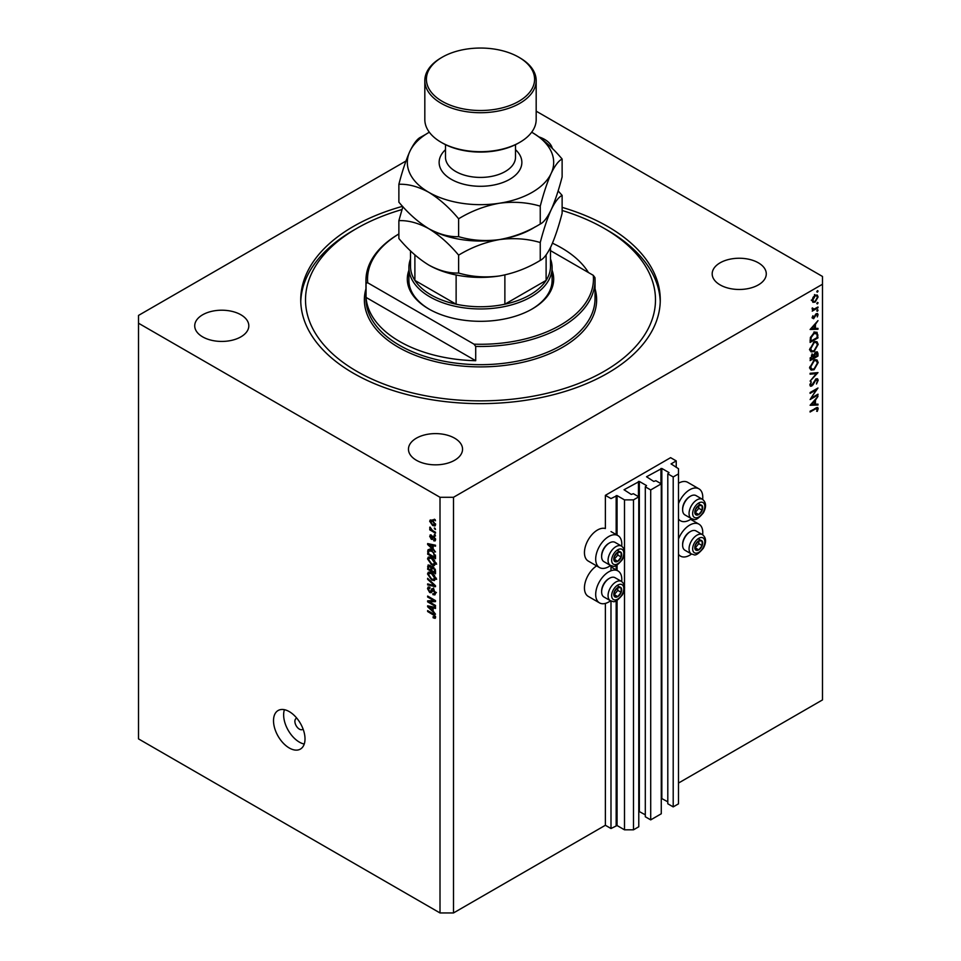 <?xml version="1.0" encoding="UTF-8"?>
<svg xmlns="http://www.w3.org/2000/svg" width="961" height="961" viewBox="0 0 961 961"><rect width="100%" height="100%" fill="white"/><g stroke="black" fill="none" stroke-linecap="round" stroke-linejoin="round"><path stroke-width="1.44" d="M676.232 460.908L670.61 457.664L605.37 495.335L610.992 498.579L617.07 495.6L624.494 499.876L633.491 499.876L638.777 496.825L633.383 493.714L631.245 494.422L624.037 489.75L639.341 481.437L646.537 485.593L645.299 486.831L650.705 489.942L661.276 483.839L655.87 480.716L653.744 481.437L646.537 476.764L661.841 468.451L669.036 472.608L667.799 473.833L673.205 476.956L678.49 473.905L678.49 468.704L671.066 463.899L676.232 460.908L676.232 467.406M667.799 473.833L667.799 803.768L673.205 806.892L678.49 803.84L678.49 473.905M673.205 806.892L673.205 476.956M661.276 798.279L667.799 801.822M645.299 486.831L645.299 816.766L650.705 819.877L661.276 813.775L661.276 483.839M650.705 819.877L650.705 489.942M638.777 811.276L645.299 814.82M405.95 161.028L138.516 315.424L138.516 738.889L440.006 912.95L453.496 912.95L605.37 825.271L610.992 828.514L617.07 825.535L624.494 829.823L633.491 829.823L638.777 826.76L638.777 496.825M633.491 829.823L633.491 499.876M624.494 829.823L624.494 588.817M624.494 586.366L624.494 553.488M624.494 551.037L624.494 499.876M610.992 828.514L610.992 601.021M610.992 570.774L610.992 565.693M605.37 825.271L605.37 603.412M610.535 565.464A18.451 10.655 -60 0 1 608.745 566.654A18.451 10.655 -60 0 1 599.52 567.567L588.264 561.068A18.451 10.655 -60 0 1 585.441 546.28A18.451 10.655 -60 0 1 597.49 530.016A18.451 10.655 -60 0 1 605.37 528.526L605.37 495.335M621.671 581.513A18.451 10.655 120 0 0 617.971 570.93A18.451 10.655 120 0 0 608.745 571.843A18.451 10.655 120 0 0 596.685 588.108A18.451 10.655 120 0 0 599.52 602.895A18.451 10.655 120 0 0 608.745 601.982A18.451 10.655 120 0 0 610.535 600.805M599.52 567.567A18.451 10.655 -60 0 1 596.685 552.779A18.451 10.655 -60 0 1 608.745 536.514A18.451 10.655 -60 0 1 617.971 535.601A18.451 10.655 -60 0 1 621.671 546.184M678.49 539.013A18.451 10.655 -60 0 1 689.734 525.078A18.451 10.655 -60 0 1 698.959 524.165A18.451 10.655 -60 0 1 702.659 534.76M691.524 554.041A18.451 10.655 -60 0 1 689.734 555.218A18.451 10.655 -60 0 1 680.508 556.131A18.451 10.655 -60 0 1 678.49 554.281M702.659 499.42A18.451 10.655 120 0 0 698.959 488.837A18.451 10.655 120 0 0 689.734 489.75A18.451 10.655 120 0 0 678.49 503.672M678.49 518.952A18.451 10.655 120 0 0 680.508 520.802A18.451 10.655 120 0 0 689.734 519.889A18.451 10.655 120 0 0 691.524 518.712M296.817 718.203A6.367 3.676 -120 0 0 296.204 718.444A6.367 3.676 -120 0 0 294.883 721.351A6.367 3.676 -120 0 0 297.67 727.753A6.367 3.676 -120 0 0 302.571 729.459A6.367 3.676 -120 0 0 303.075 729.051M273.513 720.702A22.271 12.853 -120 0 0 283.231 743.117A22.271 12.853 -120 0 0 300.397 749.087A22.271 12.853 -120 0 0 305.009 738.889A22.271 12.853 -120 0 0 295.291 716.474A22.271 12.853 -120 0 0 278.125 710.503A22.271 12.853 -120 0 0 273.513 720.702M284.408 709.698A22.271 12.853 -120 0 0 283.639 714.864A22.271 12.853 -120 0 0 304.241 744.054M402.563 206.315A179.767 103.788 0 0 0 300.733 299.844A179.767 103.788 0 0 0 353.384 373.228A179.767 103.788 0 0 0 549.296 395.728A179.767 103.788 0 0 0 660.267 299.844A179.767 103.788 0 0 0 607.616 226.448A179.767 103.788 0 0 0 562.125 207.372M552.323 148.462A27.04 15.616 0 0 0 544.623 139.417A27.04 15.616 0 0 0 538.977 136.93M240.887 314.776A27.04 15.616 0 0 0 211.42 311.4A27.04 15.616 0 0 0 194.723 325.827A27.04 15.616 0 0 0 202.639 336.867A27.04 15.616 0 0 0 232.118 340.242A27.04 15.616 0 0 0 248.815 325.827A27.04 15.616 0 0 0 240.887 314.776M454.625 438.18A27.04 15.616 0 0 0 425.158 434.792A27.04 15.616 0 0 0 408.461 449.219A27.04 15.616 0 0 0 416.377 460.259A27.04 15.616 0 0 0 445.856 463.646A27.04 15.616 0 0 0 462.553 449.219A27.04 15.616 0 0 0 454.625 438.18M758.361 262.821A27.04 15.616 0 0 0 728.882 259.434A27.04 15.616 0 0 0 712.185 273.861A27.04 15.616 0 0 0 720.113 284.9A27.04 15.616 0 0 0 749.58 288.288A27.04 15.616 0 0 0 766.277 273.861A27.04 15.616 0 0 0 758.361 262.821M811.793 397.758L817.979 394.178L817.979 394.995L810.099 399.548L816.297 389.794L810.099 393.373L810.099 392.556L817.979 388.004L811.324 397.482M816.045 378.862L817.523 378.742L818.183 380.232L816.466 383.992L817.379 380.7L816.033 379.679L812.934 384.929L810.459 386.274L809.907 384.953L811.24 381.757L810.712 384.568L811.709 385.337L816.045 378.862M817.379 380.7L815.433 379.331M810.003 384.16L811.709 385.337M817.979 372.616L810.099 381.133L816.309 373.637L810.099 374.189L810.099 373.312L817.979 372.616M818.183 362.573L814.075 369.745L811.096 370.069L809.907 367.426L814.039 360.207L816.982 359.894L818.183 362.573L817.246 362.045M818.183 344.398L814.075 351.558L811.096 351.882L809.907 349.239L814.039 342.02L816.982 341.708L818.183 344.398L817.246 343.858M817.979 329.251L810.099 329.491L817.979 320.626L815.457 324.313L815.457 328.434L817.979 328.362L817.979 329.251L816.514 328.41M818.075 291.015L817.427 292.156L816.766 291.772L817.427 290.642L818.075 291.015M817.427 292.156L816.766 291.772L817.427 292.156M453.496 912.95L453.496 497.281L822.484 284.252L822.484 276.456L536.178 111.164M678.49 783.059L822.484 699.92L822.484 284.252M698.959 488.837L687.716 482.338A18.451 10.655 120 0 0 678.49 483.251M596.613 565.885A18.451 10.655 120 0 0 585.273 582.174A18.451 10.655 120 0 0 588.264 596.397L599.52 602.895M812.85 302.247L812.129 300.397L813.066 297.321L815.12 295.231L817.258 295.039L818.075 296.961L815.12 302.114L812.946 302.307M818.075 302.787L817.427 303.928L816.766 303.544L817.427 302.415L818.075 302.787M817.427 303.928L816.766 303.544L817.427 303.928M817.979 306.991L817.979 307.808L812.225 311.124L813.066 309.814L812.321 307.916L814.075 309.094L817.979 306.991M812.273 309.358L813.066 309.814L812.129 308.745M812.237 308.145L814.075 309.094M818.075 310.139L817.427 311.268L816.766 310.896L817.427 309.754L818.075 310.139M817.427 311.268L816.766 310.896L817.427 311.268M816.418 313.598L818.075 314.583L817.294 316.938L817.379 315.04L816.442 314.403L813.631 318.704L812.129 317.899L812.946 315.725L812.826 317.49L813.607 317.911L815.529 314.427L817.607 313.478M812.129 317.839L813.631 318.704L812.129 317.899M812.249 317.154L813.607 317.911M817.379 315.04L815.841 314.055M814.135 332.638L817.042 332.242L817.979 337.876L810.099 342.428L810.387 337.539L814.135 332.638M817.979 353.6L817.979 356.063L810.099 360.615L812.057 354.825L813.727 354.909L815.745 351.99L817.294 351.834L817.979 353.6L816.946 353.011M817.979 405.025L810.099 405.254L817.979 396.4L815.457 400.088L815.457 404.209L817.979 404.137L817.979 405.025L816.514 404.173M817.379 409.086L815.348 408.99L810.099 412.017L810.099 411.2L817.691 407.452L818.183 408.665L817.27 411.38L816.67 411.248L817.379 409.086L816.009 407.812M429.231 601.826L435.501 605.454L435.501 606.391L427.633 601.85L427.633 600.841L433.904 600.625L427.633 597.009L427.633 596.06L435.501 600.613L435.501 601.622L429.231 601.826L431.153 600.721M434.048 589.501L431.117 592.697L429.687 592.529L427.525 588.637L428.174 586.979L429.879 587.207L429.975 588.204L428.45 589.141L429.699 591.592L430.504 591.76L431.429 589.273L433.315 588.949L435.609 593.141L434.901 594.907L432.943 594.643L432.846 593.646L434.156 593.802L434.684 592.529L432.522 589.802L433.627 589.153M429.975 588.204L428.45 589.141M432.51 588.649L431.873 588.757M427.633 578.318L435.501 585.717L435.501 586.703L427.633 584.877L427.633 583.904L434.588 585.73L427.633 579.291L427.633 578.318M435.609 578.642L434.372 580.612L431.669 579.976L427.525 573.969L428.354 572.143L431.573 572.72L434.396 575.279L435.609 578.642M435.609 563.53L434.372 565.5L431.669 564.864L427.525 558.858L428.354 557.032L431.573 557.596L434.396 560.155L435.609 563.53M433.147 548.827L435.501 551.962L427.633 544.503L427.633 543.59L435.501 545.223L435.501 546.208L433.147 545.644L433.147 548.827M434.372 519.192L435.501 520.778L434.372 519.192M138.516 323.22L440.006 497.281L453.496 497.281M440.006 912.95L440.006 497.281M432.582 520.394L435.609 524.682L435.021 525.979L432.642 525.511L429.675 521.258L430.264 519.949L432.582 520.394M434.372 527.925L435.501 529.523L434.372 527.925M432.534 530.52L435.501 532.238L435.501 533.175L429.771 529.871L429.771 528.934L430.684 529.463L429.975 527.036L432.534 530.52M434.372 534.304L435.501 535.902L434.372 534.304M432.594 536.106L433.759 536.31L435.609 539.601L435.117 540.899L433.759 540.803L434.792 539.073L433.904 537.331L431.309 539.265L429.675 536.226L431.309 535.013L430.492 536.658L431.189 538.244L433.759 536.31L431.994 537.355M433.663 539.794L435.489 538.665M432.354 539.385L431.309 539.265L432.955 538.316M430.18 534.893L431.309 535.013M431.417 536.01L430.492 536.658M431.189 538.244L434.24 536.058M429.195 549.392L427.777 550.221L431.525 550.245L435.501 556.011L435.501 558.689L427.633 554.137L428.282 549.572M432.15 566.546L431.261 567.05L433.195 566.918L435.501 571.002L435.501 573.801L427.633 569.26L428.15 564.924L431.597 566.654M433.147 611.052L435.501 614.187L427.633 606.739L427.633 605.814L435.501 607.46L435.501 608.445L433.147 607.881L433.147 611.052M435.609 617.25L435.045 618.343L433.147 617.791L433.051 616.782L434.684 616.674L434.096 615.388L427.633 611.532L427.633 610.583L432.979 613.671L435.609 617.25L435.333 618.175M435.525 616.566L434.468 617.178L435.441 616.241M435.201 519.661L434.372 520.129M433.555 524.982L432.642 525.511M431.813 520.021L429.675 521.258M430.492 521.751L432.63 524.562L434.792 524.177L432.63 521.367L430.492 521.751L433.099 519.685M433.399 520.922L432.63 521.367M435.489 523.781L434.42 524.958L435.585 524.286M435.201 528.394L434.372 528.874M430.588 529.403L429.771 529.871M430.324 527.385L429.675 527.757M435.201 534.772L434.372 535.253M435.597 539.734L433.759 540.803M434.564 536.947L433.904 537.331M434.312 536.706L433.375 537.247M431.333 535.265L429.675 536.226M428.798 543.83L427.633 544.503M434.312 544.971L433.147 545.644M429.939 545.8L432.234 547.986L432.234 545.428L428.45 544.515L429.939 545.8M433.147 547.446L432.234 547.986M429.423 543.962L428.45 544.515M433.351 544.779L432.234 545.428M428.546 553.608L427.633 554.137M429.879 550.281L430.023 548.911M428.546 553.728L434.588 557.212L433.435 552.659L431.513 551.182L428.702 550.941L428.546 553.728M435.501 556.683L434.588 557.212M431.261 549.308L428.702 550.941M432.294 550.737L431.513 551.182M434.06 552.299L433.435 552.659M435.441 555.098L434.588 555.59M436.618 564.203L433.916 563.554M432.558 564.347L431.669 564.864M429.783 557.632L427.525 558.858M429.771 557.56L429.843 556.887M430.9 557.248L428.45 559.386L431.681 563.927L434.06 564.347L434.684 563.002L431.549 558.533L429.074 558.041L431.321 556.743M432.33 558.077L431.549 558.533M435.501 562.533L434.684 563.002M428.546 568.72L427.633 569.26M433.147 567.23L433.075 566.257M430.408 565.717L428.546 567.302L428.546 568.84L430.9 570.197L430.828 567.555L428.846 565.957L429.963 565.32M431.825 569.669L430.9 570.197M432.486 566.606L430.828 567.555M433.928 567.446L431.825 568.996L431.825 570.738L434.588 572.324L434.48 569.477L432.174 567.711L433.363 567.026M435.501 571.795L434.588 572.324M435.165 569.092L434.48 569.477M435.417 569.969L434.588 570.45M436.618 579.315L433.916 578.678M432.558 579.459L431.669 579.976M429.783 572.744L427.525 573.969M429.771 572.672L429.843 571.999M430.9 572.36L428.45 574.498L431.681 579.039L434.06 579.471L434.684 578.126L431.549 573.645L429.074 573.152L431.321 571.855M432.33 573.2L431.549 573.645M435.501 577.645L434.684 578.126M428.786 584.204L427.633 584.877M428.27 578.918L427.633 579.291M435.585 593.538L432.943 594.643M435.489 592.06L434.684 592.529M431.861 591.267L429.687 592.529M429.783 587.519L427.525 588.637M431.969 590.907L430.504 591.76M433.267 589.369L433.675 587.964M429.483 600.781L427.633 601.85M434.72 600.157L433.904 600.625M428.45 596.529L427.633 597.009M435.153 600.409L434.24 600.445M428.798 606.067L427.633 606.739M434.312 607.208L433.147 607.881M429.939 608.037L432.234 610.211L432.234 607.652L428.45 606.751L429.939 608.037M433.147 609.682L432.234 610.211M429.423 606.187L428.45 606.751M433.351 607.004L432.234 607.652M434.132 617.226L433.147 617.791M434.72 615.016L434.096 615.388M428.45 611.064L427.633 611.532M817.21 296.456L818.075 296.961M814.243 301.61L815.12 302.114M815.12 296.048L812.826 299.988L813.499 301.454L815.12 301.298L817.379 297.369L816.73 295.88L814.472 295.676M812.189 299.616L812.826 299.988M817.27 307.4L817.979 307.808M816.394 313.61L818.075 314.583M814.652 327.965L815.457 328.434M814.652 325.214L811.637 328.554L814.652 328.458L814.123 324.902M817.174 337.407L817.979 337.876M815.553 332.062L815.685 332.758M810.099 340.675L810.916 341.143L817.174 337.527L816.97 334.008L814.075 331.833M810.483 337.203L811.132 337.587L810.916 341.143M813.474 333.071L814.135 333.455L811.132 337.587M816.97 334.008L814.135 333.455M813.282 351.101L814.075 351.558M811.072 350.621L810.195 350.837M815.637 341.443L815.877 342.296M814.039 342.837L810.712 348.735L811.733 350.993L814.075 350.741L817.379 344.891L816.357 342.572L813.378 342.452M809.967 348.302L810.712 348.735M817.174 355.594L817.979 356.063M812.081 353.816L811.997 355.57M810.916 358.225L810.916 359.33L813.438 357.876L812.069 355.63L810.916 358.225L810.171 357.792M810.099 358.861L810.916 359.33M811.456 355.27L812.958 355.546L811.889 354.921M814.243 356.867L817.174 355.714L815.745 352.807L814.243 356.867L813.378 356.363M813.426 356.939L814.243 357.408M815.12 352.447L816.67 352.735L815.577 352.098M813.282 369.288L814.075 369.745M811.072 368.808L810.195 369.024M815.637 359.63L815.877 360.471M814.039 361.024L810.712 366.922L811.733 369.18L814.075 368.928L817.379 363.078L816.357 360.759L813.378 360.639M809.967 366.489L810.712 366.922M815 372.88L816.309 373.637M815.925 379.03L818.183 380.232M809.907 385.073L811.745 386.13M817.27 394.587L817.979 394.995M815.601 389.385L816.297 389.794M814.676 403.752L815.457 404.209M814.652 400.989L811.637 404.329L814.652 404.233L814.123 400.677M816.382 407.62L818.183 408.665M700.665 540.262A5.574 3.219 120 0 0 698.683 540.827A5.574 3.219 120 0 0 695.296 545.103A5.574 3.219 120 0 0 695.356 549.62A5.574 3.219 120 0 0 698.791 549.86A5.574 3.219 120 0 0 702.167 545.584A5.574 3.219 120 0 0 702.119 541.067A5.574 3.219 120 0 0 700.665 540.262M700.257 540.863L698.683 540.827L695.296 545.103L695.356 549.62L698.791 549.86L702.167 545.584L702.119 541.067L700.257 540.863M682.622 545.139L682.622 544.25A10.054 5.802 -60 0 1 689.734 531.938L690.503 531.493A11.136 6.427 120 0 0 682.622 545.139A11.136 6.427 120 0 0 684.929 550.233L691.367 553.956A11.136 6.427 -60 0 1 690.659 542.436A11.136 6.427 -60 0 1 700.785 534.148A11.136 6.427 -60 0 1 702.503 534.664L696.064 530.952A11.136 6.427 120 0 0 694.347 530.436A11.136 6.427 120 0 0 690.503 531.493M695.199 547.902L698.791 543.638L698.767 540.827M695.416 547.914L698.791 549.86M698.791 543.638L702.167 545.584M698.743 539.121L702.119 541.067M619.665 587.027A5.574 3.219 120 0 0 617.695 587.591A5.574 3.219 120 0 0 614.307 591.868A5.574 3.219 120 0 0 614.355 596.385A5.574 3.219 120 0 0 617.791 596.625A5.574 3.219 120 0 0 621.178 592.348A5.574 3.219 120 0 0 621.13 587.832A5.574 3.219 120 0 0 619.665 587.027M619.256 587.627L617.695 587.591L614.307 591.868L614.355 596.385L617.791 596.625L621.178 592.348L621.13 587.832L619.256 587.627M601.634 591.904L601.634 591.015A10.054 5.802 -60 0 1 608.745 578.702L609.502 578.258A11.136 6.427 120 0 0 601.634 591.904A11.136 6.427 120 0 0 603.94 596.997L610.379 600.709A11.136 6.427 -60 0 1 609.658 589.201A11.136 6.427 -60 0 1 619.785 580.912A11.136 6.427 -60 0 1 621.515 581.429L615.076 577.705A11.136 6.427 120 0 0 613.358 577.201A11.136 6.427 120 0 0 609.502 578.258M614.199 594.655L617.803 590.402L617.767 587.591M614.415 594.679L617.791 596.625M617.803 590.402L621.178 592.348M617.755 585.886L621.13 587.832M619.665 551.698A5.574 3.219 120 0 0 617.695 552.263A5.574 3.219 120 0 0 614.307 556.539A5.574 3.219 120 0 0 614.355 561.056A5.574 3.219 120 0 0 617.791 561.296A5.574 3.219 120 0 0 621.178 557.02A5.574 3.219 120 0 0 621.13 552.503A5.574 3.219 120 0 0 619.665 551.698M619.256 552.287L617.695 552.263L614.307 556.539L614.355 561.056L617.791 561.296L621.178 557.02L621.13 552.503L619.256 552.287M601.634 556.563L601.634 555.686A10.054 5.802 -60 0 1 608.745 543.373L609.502 542.929A11.136 6.427 120 0 0 601.634 556.563A11.136 6.427 120 0 0 603.94 561.668L610.379 565.38A11.136 6.427 -60 0 1 609.658 553.872A11.136 6.427 -60 0 1 619.785 545.584A11.136 6.427 -60 0 1 621.515 546.088L615.076 542.376A11.136 6.427 120 0 0 613.358 541.872A11.136 6.427 120 0 0 609.502 542.929M614.199 559.326L617.803 555.062L617.767 552.263M614.415 559.338L617.791 561.296M617.803 555.062L621.178 557.02M617.755 550.545L621.13 552.503M700.665 504.933A5.574 3.219 120 0 0 698.683 505.498A5.574 3.219 120 0 0 695.296 509.774A5.574 3.219 120 0 0 695.356 514.291A5.574 3.219 120 0 0 698.791 514.531A5.574 3.219 120 0 0 702.167 510.255A5.574 3.219 120 0 0 702.119 505.738A5.574 3.219 120 0 0 700.665 504.933M700.257 505.534L698.683 505.498L695.296 509.774L695.356 514.291L698.791 514.531L702.167 510.255L702.119 505.738L700.257 505.534M682.622 509.81L682.622 508.922A10.054 5.802 -60 0 1 689.734 496.609L690.503 496.164A11.136 6.427 120 0 0 682.622 509.81A11.136 6.427 120 0 0 684.929 514.904L691.367 518.616A11.136 6.427 -60 0 1 690.659 507.108A11.136 6.427 -60 0 1 700.785 498.819A11.136 6.427 -60 0 1 702.503 499.336L696.064 495.612A11.136 6.427 120 0 0 694.347 495.107A11.136 6.427 120 0 0 690.503 496.164M695.199 512.561L698.791 508.309L698.767 505.498M695.416 512.585L698.791 514.531M698.791 508.309L702.167 510.255M698.743 503.792L702.119 505.738M552.095 270.293A73.18 42.248 180 0 1 532.25 308.937A73.18 42.248 180 0 1 428.75 308.937L428.75 308.937A73.18 42.248 180 0 1 408.905 270.293M550.497 258.965A71.594 41.335 180 0 1 552.095 267.626A71.594 41.335 180 0 1 507.901 305.814A71.594 41.335 180 0 1 429.879 296.853A71.594 41.335 180 0 1 408.905 267.626L408.905 280.36A71.594 41.335 0 0 0 429.327 309.262M402.01 209.546A174.998 101.037 0 0 0 356.759 228.406A174.998 101.037 0 0 0 356.759 371.282A174.998 101.037 0 0 0 604.241 371.282A174.998 101.037 0 0 0 604.241 228.406L607.616 230.352A179.767 103.788 180 0 1 660.243 301.79M399.5 341.407A114.539 66.129 0 0 0 475.707 360.723L366.057 297.417A114.539 66.129 0 0 0 399.5 341.407M588.456 272.54A114.539 66.129 0 0 0 561.5 247.89A114.539 66.129 0 0 0 552.467 243.193M475.707 346.428L474.025 344.17A112.954 65.216 0 0 0 593.273 275.326L594.943 277.585A114.539 66.129 180 0 1 595.039 280.36A114.539 66.129 180 0 1 475.707 346.428L475.707 360.723M366.057 297.417L366.057 283.135A114.539 66.129 180 0 1 365.961 280.36A114.539 66.129 180 0 1 398.875 233.955M593.273 275.326L550.497 250.629M398.875 233.979A112.954 65.216 0 0 0 367.727 282.798L366.057 283.135M474.025 344.17L367.727 282.798M300.757 301.79A179.767 103.788 180 0 1 353.384 230.352L356.759 228.406M607.616 230.352L604.241 228.406A174.998 101.037 0 0 0 562.125 210.471M531.673 309.262A71.594 41.335 0 0 0 552.095 280.36L552.095 267.626M410.503 250.881L410.503 266.329A69.997 40.41 0 0 0 414.888 280.408A69.997 40.41 0 0 0 431.008 294.907A69.997 40.41 0 0 0 456.127 304.217A69.997 40.41 0 0 0 504.873 304.217A69.997 40.41 0 0 0 546.112 280.408A69.997 40.41 0 0 0 550.497 266.329L550.497 247.53M414.888 254.917L414.888 280.408L456.127 304.217L456.127 274.99M408.905 267.626A71.594 41.335 180 0 1 410.503 258.965M504.873 274.942L504.873 304.217L546.112 280.408L546.112 254.905M519.877 142.276L518.748 142.925A54.092 31.232 180 0 1 442.252 142.925L441.123 142.276A55.678 32.145 0 0 0 519.877 142.276A55.678 32.145 0 0 0 536.178 119.548L536.178 80.58A55.678 32.145 180 0 1 501.81 110.275A55.678 32.145 180 0 1 441.123 103.307A55.678 32.145 180 0 1 424.822 80.58A55.678 32.145 180 0 1 441.123 57.852L442.252 57.192A54.092 31.232 0 0 0 442.252 101.361A54.092 31.232 0 0 0 518.748 101.361A54.092 31.232 0 0 0 518.748 57.192L519.877 57.84A55.678 32.145 180 0 1 519.877 57.852A55.678 32.145 180 0 1 536.178 80.58M540.25 260.407C527.541 268.155 513.943 273.332 499.444 275.963C485.101 277.825 471.503 276.852 458.625 273.032C449.255 273.417 439.297 270.75 428.75 265.032C418.191 258.557 408.233 249.728 398.875 238.532L398.875 220.658C408.257 220.273 418.215 222.94 428.75 228.658C439.321 235.133 449.28 243.962 458.625 255.145C471.334 247.409 484.945 242.22 499.444 239.589C513.775 237.727 527.385 238.712 540.25 242.52L540.25 260.407C543.698 258.785 547.35 254.016 551.182 246.088C555.074 237.331 558.713 226.4 562.125 213.282L562.125 195.395L558.125 190.903M458.625 255.145L458.625 273.032M540.25 242.52C543.662 229.415 547.302 218.471 551.182 209.714C555.026 201.798 558.677 197.029 562.125 195.395M402.875 206.663L398.875 220.658M428.162 228.322A73.18 42.248 0 0 0 428.75 228.658A73.18 42.248 0 0 0 499.444 239.589A73.18 42.248 0 0 0 535.181 226.868M428.75 265.032A73.18 42.248 0 0 0 499.444 275.963M429.327 132.21A73.18 42.248 0 0 0 409.818 151.478A73.18 42.248 0 0 0 428.75 192.284C439.321 198.759 449.28 207.588 458.625 218.784C471.334 211.036 484.945 205.846 499.444 203.227C513.775 201.366 527.385 202.339 540.25 206.159C543.662 193.041 547.302 182.109 551.182 173.352C555.026 165.424 558.677 160.655 562.125 159.033L562.125 176.908C558.713 190.026 555.074 200.957 551.182 209.714C547.35 217.642 543.698 222.411 540.25 224.033C527.541 231.781 513.943 236.971 499.444 239.589C485.101 241.463 471.503 240.478 458.625 236.658C449.255 237.043 439.297 234.376 428.75 228.658C418.191 222.183 408.233 213.354 398.875 202.17L398.875 184.284C408.257 183.899 418.215 186.566 428.75 192.284A73.18 42.248 0 0 0 499.444 203.227A73.18 42.248 0 0 0 551.182 173.352A73.18 42.248 0 0 0 532.25 132.534A73.18 42.248 0 0 0 531.673 132.21M425.807 134.336L420.75 137.159C417.338 138.72 413.698 143.489 409.818 151.478C405.974 160.103 402.323 171.046 398.875 184.284M562.125 159.033C552.743 147.826 542.785 138.985 532.25 132.534M540.25 206.159L540.25 224.033M458.625 218.784L458.625 236.658M424.822 80.58L424.822 119.548A55.678 32.145 0 0 0 441.123 142.276L442.252 142.925M519.877 57.852L518.748 57.192A54.092 31.232 0 0 0 442.252 57.192M661.841 798.387L661.841 468.451M660.94 483.647L660.94 468.451M639.341 811.372L639.341 481.437M638.44 496.633L638.44 481.437M617.07 825.535L617.07 600.373M617.07 570.414L617.07 565.044M617.07 535.073L617.07 495.6M616.169 825.535L616.169 600.817M616.169 569.885L616.169 565.476M616.169 534.556L616.169 495.6M431.141 544.322L430.072 544.935M428.69 550.965L427.633 551.578M429.783 565.188L427.633 566.437M431.994 567.903L430.9 568.528M433.952 584.264L433.339 584.612M433.279 589.309L431.021 590.619M431.141 606.547L430.072 607.172M433.807 614.211L433.039 614.656M817.078 334.548L817.979 335.065M810.111 340.038L810.916 340.506M814.64 408.593L815.348 408.99M701.71 537.511A8.589 4.961 120 0 0 693.434 544.971A8.589 4.961 120 0 0 695.764 553.176A8.589 4.961 120 0 0 704.041 545.716A8.589 4.961 120 0 0 701.71 537.511M620.71 584.276A8.589 4.961 120 0 0 612.445 591.736A8.589 4.961 120 0 0 614.776 599.94A8.589 4.961 120 0 0 623.04 592.481A8.589 4.961 120 0 0 620.71 584.276M620.71 548.947A8.589 4.961 120 0 0 612.445 556.407A8.589 4.961 120 0 0 614.776 564.612A8.589 4.961 120 0 0 623.04 557.14A8.589 4.961 120 0 0 620.71 548.947M701.71 502.183A8.589 4.961 120 0 0 693.434 509.642A8.589 4.961 120 0 0 695.764 517.847A8.589 4.961 120 0 0 704.041 510.387A8.589 4.961 120 0 0 701.71 502.183M365.961 280.36L365.961 298.547A114.539 66.129 0 0 0 399.5 345.311A114.539 66.129 0 0 0 524.334 359.642A114.539 66.129 0 0 0 595.039 298.547L595.039 280.36M595.039 288.781A116.137 67.054 180 0 1 533.667 359.45A116.137 67.054 180 0 1 398.383 347.257A116.137 67.054 180 0 1 365.961 288.781M515.504 149.688A41.359 23.881 180 0 1 506.303 181.076A41.359 23.881 180 0 1 451.25 179.299A41.359 23.881 180 0 1 445.496 149.688M445.496 144.655L445.496 157.22A35.004 20.205 0 0 0 455.754 171.502A35.004 20.205 0 0 0 493.894 175.887A35.004 20.205 0 0 0 515.504 157.22L515.504 144.655M610.992 566.906L617.971 570.93M690.611 519.348L698.959 524.165M678.49 519.637L680.508 520.802M434.48 539.866L435.585 539.229M430.744 535.962L431.369 535.601M431.585 538.292L433.831 536.995M434.06 564.347L436.306 563.05M434.06 579.471L436.306 578.162M434.156 593.802L436.402 592.505M428.846 588.06L429.903 587.447M678.49 554.965L680.508 556.131M610.992 531.565L617.971 535.601M816.73 295.88L814.484 294.583M813.499 301.454L811.252 300.156M813.15 309.094L812.141 308.505M813.042 317.947L812.177 317.454M817.066 314.343L816.117 313.803M816.357 342.572L814.111 341.275M811.733 350.993L809.474 349.696M816.357 360.759L814.111 359.462M811.733 369.18L809.474 367.883M816.91 379.595L815.853 378.982M811.048 385.397L809.907 384.748M691.367 553.956L693.794 554.677C695.56 555.818 698.767 553.644 703.392 548.142C706.527 542.172 706.239 537.679 702.503 534.664M610.379 600.709L612.794 601.442C614.572 602.583 617.767 600.409 622.392 594.895C625.539 588.937 625.239 584.444 621.515 581.429M610.379 565.38L612.794 566.113C614.572 567.254 617.767 565.068 622.392 559.566C625.539 553.608 625.239 549.115 621.515 546.088M691.367 518.616L693.794 519.348C695.56 520.49 698.767 518.315 703.392 512.802C706.527 506.843 706.239 502.351 702.503 499.336"/></g></svg>

